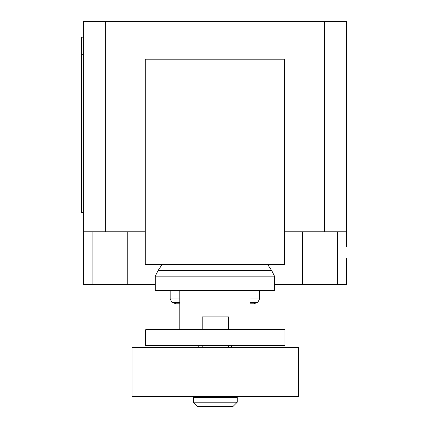 <?xml version="1.0" encoding="UTF-8"?>
<svg xmlns="http://www.w3.org/2000/svg" width="428" height="428" viewBox="0 0 428 428"><rect width="100%" height="100%" fill="white"/><g stroke="black" fill="none" stroke-linecap="round" stroke-linejoin="round"><path stroke-width="0.64" d="M198.218 345.487L198.218 347.536M231.532 347.536L231.532 345.487M259.587 290.553L259.587 298.91L257.79 302.393L253.617 303.794L249.947 303.794L249.947 329.71L249.947 290.553L179.808 290.553L179.808 329.71M145.675 329.71L145.675 345.487L284.989 345.487L284.989 329.71L145.675 329.71M202.182 396.633L202.182 397.51M228.482 396.633L228.482 397.51M193.413 397.51L193.413 402.218L197.8 406.6L232.869 406.6L237.251 402.218L237.251 397.51L193.413 397.51M228.482 329.71L228.482 316.854L202.182 316.854L202.182 329.71M202.182 345.487L202.182 347.536M228.482 345.487L228.482 347.536M132.043 347.536L132.043 396.633L298.621 396.633L298.621 347.536L132.043 347.536M193.413 402.218L237.251 402.218M179.808 303.794L176.138 303.794L171.965 302.393L170.162 298.91L170.162 290.553M179.808 302.393L171.965 302.393M179.808 298.91L170.162 298.91M249.947 290.553L274.492 290.553L274.492 276.167L271.71 270.614L267.527 264.344M179.808 290.553L155.262 290.553L155.262 276.167L158.044 270.614L162.223 264.344M271.71 270.614L158.044 270.614M274.492 276.167L155.262 276.167M259.587 298.91L249.947 298.91M257.79 302.393L249.947 302.393M145.274 264.344L284.481 264.344L284.481 59.187L145.274 59.187L145.274 264.344M284.481 231.81L346.386 231.81L346.386 246.715M83.369 246.715L83.369 284.417L155.262 284.417M274.492 284.417L346.386 284.417L346.386 258.116M145.274 231.81L83.369 231.81L83.369 253.729M83.369 37.183L81.614 37.183L81.614 54.714L83.369 54.714M83.369 194.991L81.614 194.991L81.614 212.523L83.369 212.523M81.614 194.991L81.614 54.714M83.369 231.81L83.369 21.4L105.288 21.4L105.288 231.81M346.386 231.81L346.386 21.4L105.288 21.4M324.467 231.81L324.467 21.4M92.138 231.81L92.138 284.417M337.617 231.81L337.617 284.417M302.548 231.81L302.548 284.417M127.207 231.81L127.207 284.417"/></g></svg>
